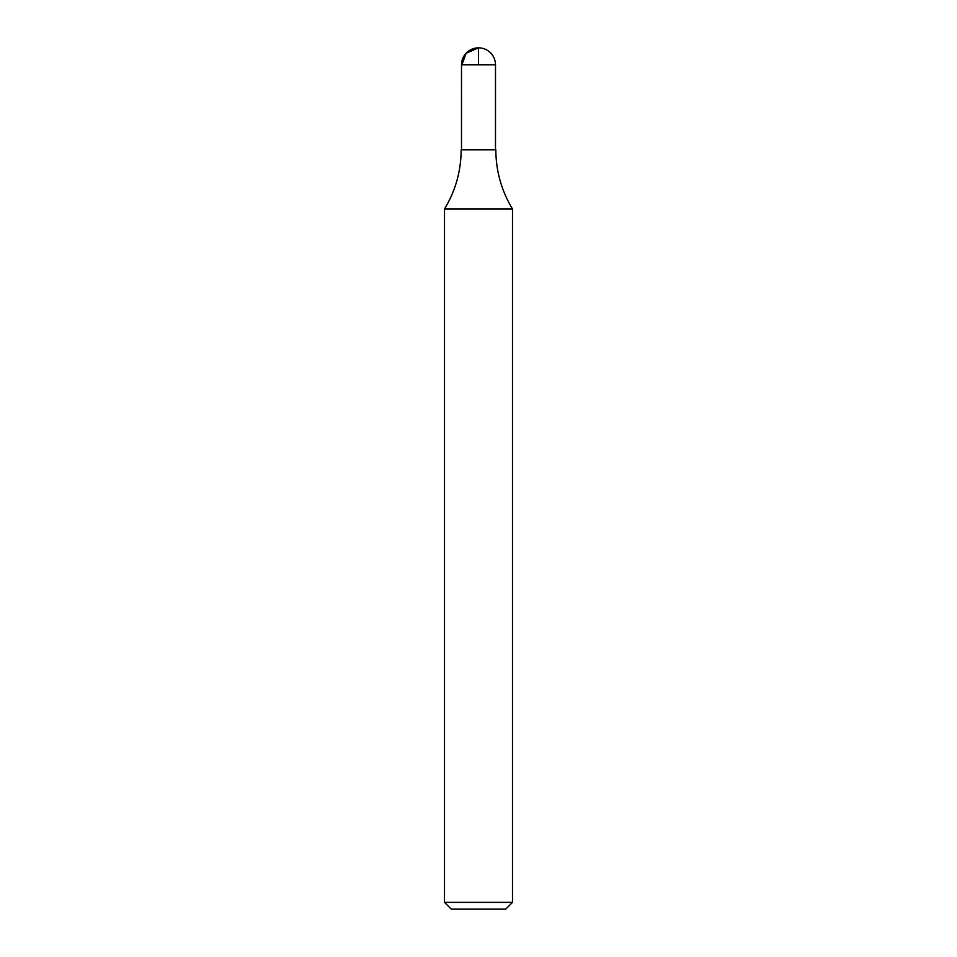 <?xml version="1.0" encoding="UTF-8"?>
<svg xmlns="http://www.w3.org/2000/svg" width="957" height="957" viewBox="0 0 957 957"><rect width="100%" height="100%" fill="white"/><g stroke="black" fill="none" stroke-linecap="round" stroke-linejoin="round"><path stroke-width="1.44" d="M512.497 902.355L444.503 902.355L451.297 909.15L505.703 909.15L512.497 902.355L512.497 208.997C501.504 190.814 495.953 171.1 495.834 149.842L461.166 149.842C461.047 171.1 455.496 190.814 444.503 208.997L512.497 208.997M444.503 902.355L444.503 208.997M495.499 64.849L495.487 149.842L461.513 149.842L461.501 64.849C462.506 54.525 468.176 48.855 478.5 47.85A16.999 16.999 0 0 0 461.501 64.849L495.499 64.849A16.999 16.999 0 0 0 478.5 47.85M478.5 64.849L478.5 47.85L466.059 53.269L461.501 66.069L461.513 149.842L478.5 149.842"/></g></svg>

